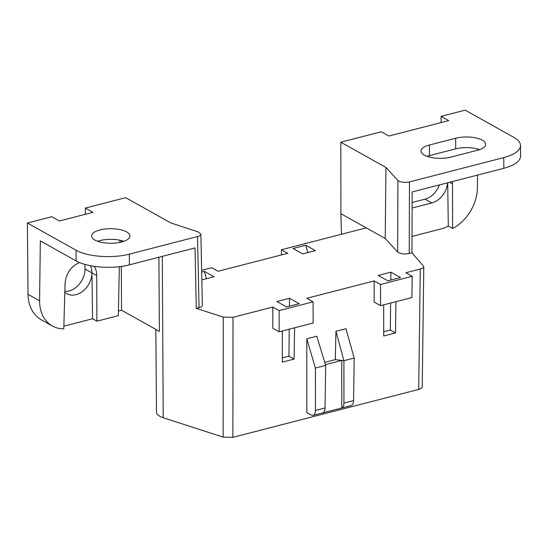 <?xml version="1.0" encoding="UTF-8"?>
<svg xmlns="http://www.w3.org/2000/svg" width="548" height="548" viewBox="0 0 548 548"><rect width="100%" height="100%" fill="white"/><g stroke="black" fill="none" stroke-linecap="round" stroke-linejoin="round"><path stroke-width="0.82" d="M447.6 182.806A19.173 14.645 -60.8 0 1 431.803 202.952L412.103 208.028M412.123 202.486L425.022 199.157C431.653 197.116 436.434 192.375 439.373 184.929M441.065 122.581L441.106 116.354L448.723 120.608L388.868 136.041L381.257 131.787L340.829 142.206L385.95 167.448L397.903 180.45L397.663 252.018C400.28 253.923 404.136 254.416 409.219 253.477L409.459 181.915C404.376 182.847 400.52 182.361 397.903 180.45M412.007 236.407L440.941 228.948A38.339 29.284 -60.8 0 0 448.298 226.084L452.627 228.502C466.601 221.433 477.377 203.781 477.377 187.95L477.541 175.086M520.6 156.228C520.258 161.311 514.682 165.332 503.859 168.298L503.763 157.598C514.586 154.632 520.162 150.611 520.504 145.528C520.415 142.555 518.196 139.829 513.839 137.349L465.197 110.148L441.106 116.354M477.849 150.159L477.863 149.056M451.004 157.084L477.301 150.303A19.173 7.288 0.1 0 0 485.672 144.295A19.173 7.288 0.1 0 0 475.465 137.836A19.173 7.288 0.1 0 0 455.703 138.226L429.406 145.001A19.173 7.288 0.1 0 0 421.035 151.008A19.173 7.288 0.1 0 0 431.242 157.475A19.173 7.288 0.1 0 0 451.004 157.084M503.763 157.598L409.459 181.915M340.829 142.206L340.904 213.693L385.223 238.483L397.663 252.018M340.904 213.693L341.445 234.263M385.95 167.448L385.223 238.483M64.842 291.303C74.549 292.344 85.372 280.316 84.954 268.952L84.988 264.431M85.317 214.302L85.358 208.069L125.663 197.677L170.791 222.92L198.212 231.927L200.876 234.119C200.821 235.147 199.705 235.955 197.533 236.551L129.328 254.135L129.424 264.835L195.019 247.922L196.3 308.373L223.276 317.1L233.016 317.306L272.794 307.051L272.808 328.225L279.165 331.78L313.12 323.025L313.1 301.859L306.743 298.304L374.168 280.919L374.181 302.092L380.538 305.647L411.884 297.564L412.199 276.308L405.842 272.753L420.282 269.034C422.529 268.417 423.7 267.575 423.796 266.52L411.945 252.779L412.158 191.944L503.859 168.298M84.954 268.952L91.927 272.849A19.173 14.645 -60.8 0 1 83.241 290.892A19.173 14.645 -60.8 0 1 66.733 293.666A19.173 14.645 -60.8 0 1 64.815 292.317M41.299 319.82C32.839 314.703 28.414 306.216 28.03 294.358L27.4 223.015L51.8 216.72L59.417 220.981L92.975 212.329L85.358 208.069M79.46 262.526C70.719 266.616 65.924 273.678 65.061 283.706L63.794 328.834C59.574 328.834 55.725 327.875 52.245 325.944C43.936 320.909 39.716 312.538 39.586 300.818L40.333 240.894L76.138 260.923C87.331 267.472 112.73 269.335 129.424 264.835M76.138 260.923L76.049 250.217L27.4 223.015M90.447 265.725A19.173 14.645 -60.8 0 1 91.927 272.849L92.564 318.765L66.507 325.485A38.339 29.284 -60.8 0 1 63.869 326.039M99.955 229.941A19.173 7.288 -179.9 0 1 126.588 231.893A19.173 7.288 -179.9 0 1 129.924 236.01A19.173 7.288 -179.9 0 1 110.737 243.271A19.173 7.288 -179.9 0 1 91.578 235.948A19.173 7.288 -179.9 0 1 99.955 229.941M76.049 250.217C87.242 256.765 112.635 258.635 129.328 254.135M121.3 266.424L121.567 310.23L159.365 331.369L158.913 257.231M121.567 310.23L118.437 311.038M92.564 318.765L96.886 321.183L118.341 315.648L119.334 266.677M302.715 253.902L293.05 248.497L305.722 245.23L315.388 250.635L302.715 253.902M305.722 245.23L307.818 252.587M282.316 330.965L282.343 362.118L294.112 359.084L288.96 356.2L289.221 329.19M286.508 306.955L276.843 301.551L289.515 298.283L299.174 303.688L286.508 306.955M289.44 306.202L289.515 298.283M294.112 359.084L294.577 327.807M288.96 356.2L282.336 357.913M201.678 272.055L204.349 271.363L214.015 276.767L201.842 279.905M204.349 271.363L206.452 278.72M383.689 304.832L383.71 335.979L395.485 332.944L390.334 330.067L383.71 331.773M390.882 272.151L400.547 277.555L387.874 280.823L378.209 275.418L390.882 272.151L390.806 280.062M390.587 303.051L390.334 330.067M395.485 332.944L395.944 301.674M423.796 266.534L422.227 386.922C422.138 387.97 420.967 388.806 418.713 389.423L420.282 269.034M233.016 317.306L232.879 437.331L418.713 389.423M315.401 368.037L306.777 338.808L306.832 412.617L311.154 415.042L313.079 415.377C314.579 414.863 315.367 413.219 315.436 410.438L315.401 368.037L325.683 365.386L325.046 407.959C324.95 410.603 324.204 412.233 322.799 412.856L341.788 407.959C343.171 407.342 343.891 405.719 343.945 403.088L353.556 400.609L354.193 358.036L343.911 360.687L343.945 403.088M306.777 338.808L316.771 336.225L325.683 365.386M335.308 359.652L335.945 331.287L343.911 360.687L335.308 359.652L324.759 362.372M354.193 358.036L345.946 328.711L335.945 331.287M366.249 227.865L281.398 249.744L287.755 253.299L218.063 271.267L211.706 267.712L201.643 270.308M155.844 329.403L156.481 412.13A19.557 7.439 0.1 0 0 163.222 417.734L162.311 256.354M232.879 437.331L223.139 437.126L163.222 417.734M281.398 249.744L281.453 254.923M313.1 301.859L279.151 310.606L279.165 331.78M279.151 310.606L272.794 307.051M449.696 182.265L452.484 183.827L452.381 181.573M448.298 226.084L447.695 182.779M452.627 228.502L452.484 183.827M455.703 138.226L455.683 148.864L429.385 155.639A19.173 7.288 0.1 0 0 427.084 156.338M455.683 148.864A19.173 7.288 -179.9 0 1 479.603 149.604M411.945 252.779L409.219 253.477M412.199 276.308L380.524 284.474L380.538 305.647M380.524 284.474L374.168 280.919M202.376 305.243C202.322 306.264 201.205 307.072 199.034 307.668L197.533 236.551M196.3 308.373L199.034 307.668M91.927 272.849L96.736 275.541C96.756 271.952 95.886 268.883 94.133 266.355M97.633 241.278A19.173 7.288 -179.9 0 1 123.855 241.319M96.886 321.183L96.736 275.541M119.827 242.415L119.868 240.223M121.142 240.51L121.149 242.12M325.45 364.632L341.753 360.426L341.788 407.959M313.066 415.377L351.11 405.568C352.631 405.054 353.446 403.397 353.556 400.609M425.022 199.157L431.803 202.952M28.03 294.358L39.586 300.818M223.139 437.126L223.276 317.1M429.385 155.639L429.406 145.001M315.436 410.438L325.046 407.959M52.293 325.971L41.216 319.779M520.504 145.419L520.6 156.118M200.876 234.065L202.376 305.181"/></g></svg>
